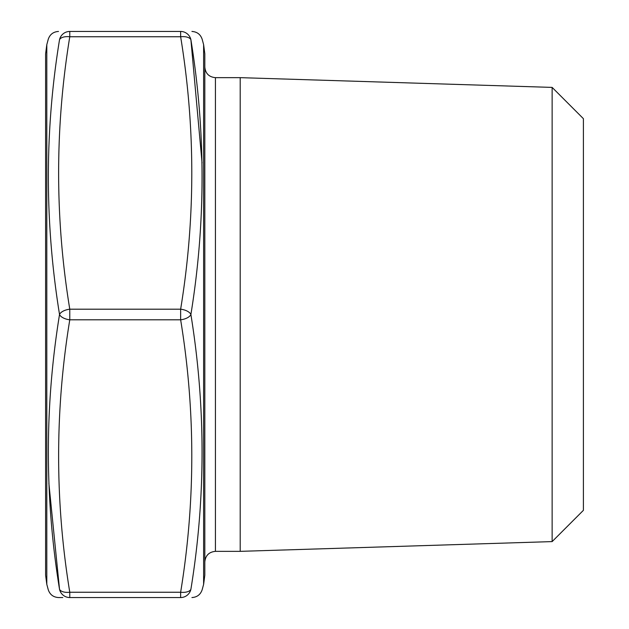 <?xml version="1.0" encoding="UTF-8"?>
<svg xmlns="http://www.w3.org/2000/svg" width="629" height="629" viewBox="0 0 629 629"><rect width="100%" height="100%" fill="white"/><g stroke="black" fill="none" stroke-linecap="round" stroke-linejoin="round"><path stroke-width="0.94" d="M180.641 597.55C195.509 597.55 195.509 597.55 180.641 597.55L180.641 592.243C195.509 501.431 195.509 410.619 180.641 319.807A10.614 5.26 -8.8 0 0 190.894 314.5C205.769 406.538 205.769 498.144 190.894 589.318C205.769 589.79 205.769 589.79 190.894 589.318A10.614 5.26 8.8 0 1 180.641 592.243L69.78 592.243L69.78 597.55L180.641 597.55A10.614 10.52 -90 0 0 190.894 589.318M69.78 597.55C54.912 597.55 54.912 597.55 69.78 597.55A10.614 10.52 90 0 1 59.527 589.318C44.651 589.79 44.651 589.79 59.527 589.318C44.651 497.751 44.651 406.145 59.527 314.5C44.651 222.462 44.651 130.856 59.527 39.682C44.651 39.21 44.651 39.21 59.527 39.682A10.614 5.26 -171.2 0 1 69.78 36.757C54.912 127.569 54.912 218.381 69.78 309.193A10.614 5.26 171.2 0 0 59.527 314.5A10.614 5.26 8.8 0 0 69.78 319.807C54.912 410.619 54.912 501.431 69.78 592.243A10.614 5.26 -8.8 0 1 59.527 589.318L48.873 483.324M58.489 31.45C53.316 31.788 49.895 34.406 48.236 39.32L46.805 44.643L46.805 584.357L48.236 589.68C49.895 594.594 53.316 597.212 58.489 597.55L62.774 597.55M180.641 36.757L180.641 31.45L69.78 31.45L69.78 36.757L180.641 36.757A10.614 5.26 -8.8 0 1 190.894 39.682C205.769 39.21 205.769 39.21 190.894 39.682C205.769 131.249 205.769 222.855 190.894 314.5A10.614 5.26 8.8 0 0 180.641 309.193C195.509 218.381 195.509 127.569 180.641 36.757M69.78 31.45C54.912 31.45 54.912 31.45 69.78 31.45C54.912 31.45 54.912 31.45 69.78 31.45A10.614 10.52 90 0 0 59.527 39.682M180.641 31.45C195.509 31.45 195.509 31.45 180.641 31.45A10.614 10.52 -90 0 1 190.894 39.682L202.058 162.958M203.615 44.643L204.818 53.795L204.818 575.205L203.615 584.357L203.615 44.643L202.184 39.32C200.525 34.406 197.105 31.788 191.931 31.45M46.805 584.357L45.602 575.205L45.602 53.795L45.602 486.594M552.136 87.4L552.136 541.6L583.398 510.331L583.398 118.669L552.136 87.4L240.199 77.65L215.433 77.65L215.433 551.35C208.985 551.979 205.447 555.517 204.818 561.964M552.136 541.6L240.199 551.35L240.199 77.65M240.199 551.35L215.433 551.35M180.641 309.193L69.78 309.193L69.78 319.807L180.641 319.807L180.641 309.193M203.615 584.357L202.184 589.68C200.525 594.594 197.105 597.212 191.931 597.55M46.805 44.643L45.602 53.795M215.433 77.65C208.985 77.021 205.447 73.483 204.818 67.036"/></g></svg>
